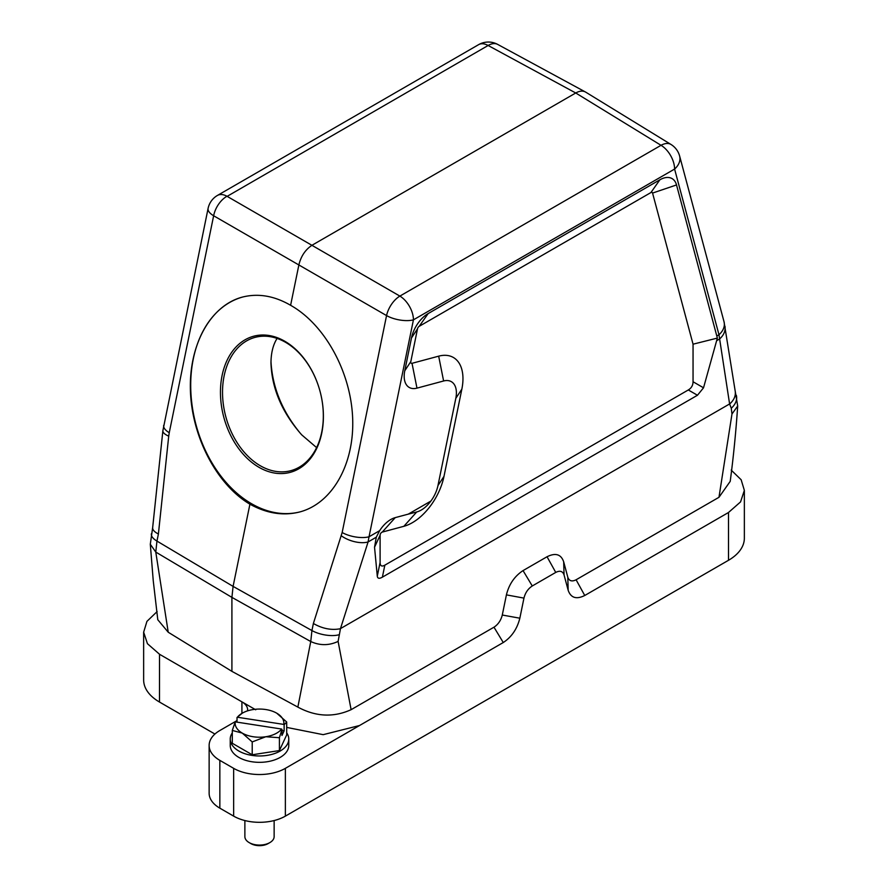 <?xml version="1.0" encoding="UTF-8"?>
<svg xmlns="http://www.w3.org/2000/svg" width="888" height="888" viewBox="0 0 888 888"><rect width="100%" height="100%" fill="white"/><g stroke="black" fill="none" stroke-linecap="round" stroke-linejoin="round"><path stroke-width="1.33" d="M270.984 361.638C272.438 387.19 282.007 410.811 299.689 432.5M290.609 305.294C274.237 295.804 258.119 293.084 242.246 297.125C210.378 305.594 188.667 345.032 190.432 391.264C192.086 437.473 217.016 484.781 249.917 504.184C266.844 513.53 283.472 516.106 299.811 511.943C332.6 503.23 354.723 463.68 352.625 417.538C350.627 371.428 324.642 324.398 290.609 305.294L298.945 264.602C301.088 255.977 305.528 249.473 312.265 245.099L575.735 92.985C579.442 90.92 582.639 90.565 585.336 91.941L585.636 92.108M152.692 527.483L152.647 527.738C152.536 529.87 154.445 531.968 158.397 534.021L156.954 541.081L233.089 586.391L249.917 504.184M564.058 574.958L563.68 561.804L567.798 577.2C569.153 581.007 571.916 581.862 576.101 579.786L584.748 595.493C576.39 599.644 570.862 597.913 568.176 590.309L564.058 574.958C562.726 571.15 559.951 570.307 555.744 572.416L532.278 585.969C528.06 588.722 525.285 592.762 523.953 598.112L519.846 618.203L502.286 615.029C500.932 620.39 498.157 624.453 493.983 627.206L503.274 642.535C511.621 637.04 517.149 628.926 519.846 618.203M718.969 497.302L731.978 413.997L737.695 406.027C735.897 432.29 733.399 457.398 730.214 481.363L718.969 497.302L576.079 579.786M731.978 413.997L731.279 408.225L729.603 403.951L718.98 334.743A19.503 13.797 -15 0 0 724.064 321.845M340.481 628.604L338.106 641.402L351.115 709.679C333.511 717.637 315.751 716.783 297.857 707.103L231.912 671.361L231.912 597.38L233.089 586.391L311.932 630.558L313.375 623.498L342.158 532.523A19.503 7.959 11.6 0 0 369.031 536.785L368.087 541.946L340.481 628.604L729.603 403.951M351.115 709.679L493.95 627.206M502.286 615.029L506.415 594.86M523.953 598.112L506.404 594.871C509.002 584.304 514.552 576.223 523.043 570.596L547.041 556.743C555.522 552.558 561.072 554.245 563.669 561.793M652.558 193.073A2.42 1.399 120 0 0 650.904 192.563L659.862 179.809A24.387 14.075 -60 0 1 676.523 184.948L652.558 193.073L693.051 344.189L693.051 381.751C692.984 385.37 691.408 388.1 688.3 389.965L384.837 565.168C381.74 566.888 380.164 565.967 380.097 562.426L380.097 535.242L374.536 547.23L376.29 537.207L368.087 541.946A19.503 9.224 17.7 0 1 341.314 535.786M419.18 326.34A2.42 1.399 120 0 0 417.526 328.76L411.488 337.962A24.387 14.075 -60 0 1 428.149 313.586L419.18 326.34L650.904 192.563M410.811 361.583A2.42 1.399 120 0 0 412.021 363.314L416.971 388.134A24.387 14.075 -60 0 1 404.773 370.784L410.811 361.583L417.526 328.76M438.672 356.166A46.343 26.762 -60 0 1 461.849 389.144L455.81 398.335A24.387 14.075 120 0 0 443.612 380.985L438.672 356.166L412.021 363.314M430.858 501.087C426.429 506.959 421.711 510.589 416.716 511.976L408.258 514.141L430.858 501.087A24.387 14.075 120 0 0 437.962 485.57L443.989 476.368L461.849 389.144M443.989 476.368A46.343 26.762 -60 0 1 403.851 526.307L416.716 511.976M408.258 514.141L395.238 517.626L382.262 532.09L403.851 526.307M382.262 532.09A2.42 1.399 120 0 0 380.097 535.242M728.493 512.498L740.548 501.909L744.355 490.398L744.355 538.184A54.135 31.258 180 0 1 728.504 560.284L728.504 512.498L584.792 595.471M237.018 720.59L219.847 730.513A36.575 21.112 0 0 0 209.135 745.443A36.575 21.112 0 0 0 219.847 760.372L233.644 768.342A36.575 21.112 0 0 0 285.37 768.342L285.37 816.128L728.504 560.284M285.37 816.128A36.575 21.112 180 0 1 233.644 816.128L233.644 768.342M219.847 760.372L219.847 808.158L233.644 816.128M219.847 808.158A36.575 21.112 180 0 1 209.135 793.228L209.135 745.443M214.918 734.043L159.496 702.042A54.135 31.258 180 0 1 143.645 679.942L143.645 632.156L147.441 643.7L159.518 654.245L159.496 702.042M297.857 707.103L310.756 641.536L231.912 597.38L155.777 552.07L150.305 544.244L153.247 580.73L157.787 619.724L168.232 632.245L231.912 671.361M503.219 642.557L359.507 725.529L323.176 734.665L286.702 727.405M241.913 713.386L241.913 701.842L255.733 709.79M247.541 710.877A19.503 11.267 180 0 0 247.63 709.801A19.503 11.267 180 0 0 241.913 701.842L159.496 654.256M157.121 611.577L146.942 621.367L143.656 632.156M744.355 490.398L741.158 479.764L731.19 470.085M285.37 768.342L359.507 725.529M568.176 590.309L567.798 577.2M547.041 556.743L555.744 572.416M523.043 570.596L532.278 585.969M151.404 533.777A19.503 7.959 11.6 0 0 156.954 541.081L155.777 552.07L168.232 632.245M688.3 389.965L697.469 395.249L382.384 577.156C379.287 578.898 377.589 578.565 377.289 576.157L374.536 547.23M697.469 395.249L703.529 387.801L717.36 338.084L676.523 184.948M693.051 344.189L717.36 338.084M716.971 335.908L718.98 334.743L674.591 169.064L413.431 319.846L369.031 536.785L379.653 530.658L376.29 537.207M379.653 530.658A24.387 14.075 -60 0 1 395.238 517.626M455.81 398.335L437.962 485.57M416.971 388.134L443.612 380.985M411.488 337.962L404.773 370.784M659.862 179.809L428.149 313.586M313.375 623.498C322.399 628.637 331.28 630.402 340.037 628.793M730.047 403.629C734.076 399.911 735.808 395.826 735.242 391.375L724.031 321.734L679.631 156.055A19.503 19.503 0 0 0 670.995 144.467L585.703 92.141M716.827 340.604L719.402 339.105A19.503 15.052 -8.9 0 0 724.997 326.296M342.158 532.523L386.558 315.584A19.503 10.911 -59.8 0 1 399.878 296.093L399.478 296.126M152.647 527.738L162.881 430.658A19.503 6.538 6 0 0 168.72 436.141L158.397 534.021M163.692 425.396A19.503 7.959 11.6 0 0 169.253 432.7L168.72 436.141M661.094 145.077L661.038 145.31A19.503 11.211 -58.5 0 1 670.995 144.467M399.878 296.093A19.503 11.267 60 0 1 413.431 319.846A19.503 7.959 11.6 0 1 386.558 315.584L213.642 215.762A19.503 11.611 -60.2 0 1 226.962 196.259L399.878 296.093L661.038 145.31L575.735 92.985L488.123 45.488A19.503 11.311 -61.5 0 1 497.669 44.4A19.503 19.503 0 0 0 478.61 44.655A19.503 11.267 60 0 1 488.123 45.488L488.522 45.455M286.702 732.844A29.26 16.894 180 0 1 288.767 739.071L288.767 745.443A29.26 16.894 180 0 1 259.507 762.337A29.26 16.894 180 0 1 230.247 745.443L230.247 739.071A29.26 16.894 180 0 1 232.301 732.844M242.702 297.014A111.2 78.621 -105 0 0 190.842 391.475A111.2 78.621 -105 0 0 251.582 503.74A111.2 78.621 -105 0 0 300.255 511.821M284.826 341.269A70.474 49.828 -105 0 0 222.322 410.889A70.474 49.828 -105 0 0 308.636 460.728A70.474 49.828 -105 0 0 284.826 341.269M316.605 447.608L301.687 434.831C282.073 412.531 271.839 388.611 270.973 363.081C271.018 353.08 273.049 344.855 277.078 338.417M260.295 465.745A69.009 48.796 75 0 1 222.599 395.87A69.009 48.796 75 0 1 255.067 337.373A69.009 48.796 75 0 1 285.559 342.313A69.009 48.796 75 0 1 323.254 412.176A69.009 48.796 75 0 1 290.787 470.684A69.009 48.796 75 0 1 260.295 465.745M269.852 842.601L268.121 843.6A12.188 7.037 180 0 1 250.882 843.6L249.162 842.601A14.63 8.447 0 0 0 269.852 842.601A14.63 8.447 0 0 0 274.137 836.629L274.137 820.545M244.877 820.545L244.877 836.629A14.63 8.447 0 0 0 249.162 842.601M286.702 722.011L284.127 724.763L284.127 730.846L281.984 735.475L281.984 729.381L279.409 737.717L279.409 750.571L286.702 734.864L286.702 722.011L276.745 713.186A24.387 14.075 0 0 0 253.191 709.545A24.387 14.075 0 0 0 242.258 713.186A24.387 14.075 0 0 0 237.362 717.238L283.783 724.419A24.387 14.075 0 0 0 276.745 713.186L276.745 713.186M279.409 737.717L265.812 736.74L252.214 741.924L252.214 754.778L279.409 750.571M252.214 741.924L242.258 733.1L232.301 730.436L232.301 743.278L252.214 754.778M232.301 730.436L235.22 721.866A24.387 14.075 0 0 0 242.258 733.1A24.387 14.075 0 0 0 265.812 736.74A24.387 14.075 0 0 0 281.64 729.048L235.22 721.866M237.018 722.144L237.018 717.471L242.258 713.186M284.127 730.846L281.984 730.513M288.767 739.071A29.26 16.894 180 0 1 259.507 755.966A29.26 16.894 180 0 1 230.247 739.071M226.906 196.492L488.123 45.488M162.881 430.658L208.092 208.414A19.503 7.959 11.6 0 0 213.642 215.762L169.253 432.7M338.805 634.809A19.503 7.959 11.6 0 1 311.932 630.558L310.756 641.536C319.935 645.698 329.048 645.654 338.106 641.402M384.837 565.168L382.384 577.156M693.051 381.751L703.529 387.801M380.097 562.426L377.289 576.157M737.695 406.027L735.153 390.82M731.279 408.225A19.503 13.797 -15 0 0 736.352 395.327M661.038 145.31A19.503 11.267 60 0 1 674.591 169.064A19.503 13.797 -15 0 0 679.631 156.055M208.092 208.414A19.503 19.503 0 0 1 217.449 195.438A19.503 11.267 60 0 1 226.962 196.259M150.305 544.244L152.658 527.605M585.281 91.908L497.669 44.4M217.449 195.438L478.61 44.655"/></g></svg>
